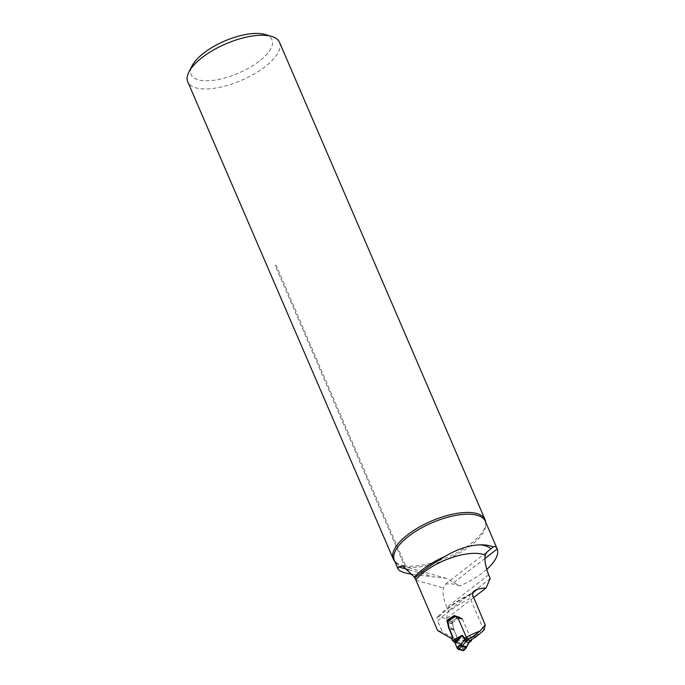 <?xml version="1.0" encoding="UTF-8"?>
<svg xmlns="http://www.w3.org/2000/svg" width="685" height="685" viewBox="0 0 685 685"><rect width="100%" height="100%" fill="white"/><g stroke="black" fill="none" stroke-linecap="round" stroke-linejoin="round"><path stroke-width="0.51" stroke-dasharray="3.42 2.57" d="M470.809 638.488L462.324 618.786L457.88 617.536L466.365 637.238L467.769 639.148L470.903 640.03L470.809 638.488A72.233 28.693 156.7 0 1 483.045 631.407M473.481 597.731L446.346 618.795L439.017 616.731L437.424 616.979L437.004 618.033L437.655 621.012A72.233 28.693 -23.3 0 1 470.141 598.322L472.838 596.233M446.346 618.795L448.469 610.934L446.894 607.278C443.503 599.229 442.356 592.782 443.452 587.944L445.575 584.031L452.297 583.826L459.892 585.966L446.14 578.311L412.807 574.484M437.604 630.525L442.322 631.853L437.655 621.012M490.22 578.534L448.469 610.934M483.884 630.226L469.764 597.329L469.782 594.289L474.705 590.461M486.692 569.449A49.508 19.66 -23.3 0 1 459.892 585.966M462.324 618.786L459.07 616.817A72.233 28.693 156.7 0 0 452.023 621.8L453.941 629.746L457.649 638.351L456.715 640.055L442.322 631.853M279.514 42.342A49.936 19.831 -23.3 0 1 265.266 66.565A49.936 19.831 -23.3 0 1 218.695 87.517A49.936 19.831 -23.3 0 1 187.784 81.849M485.665 522.116A49.936 19.831 -23.3 0 1 485.631 524.076A49.936 19.831 -23.3 0 1 470.783 543.779A49.936 19.831 -23.3 0 1 405.597 565.878L404.475 565.716L275.413 266.037C275.242 264.855 275.618 264.907 276.534 266.191L405.597 565.878M404.475 565.716A49.936 19.831 -23.3 0 1 396.178 562.599A49.936 19.831 -23.3 0 1 394.731 561.28M264.967 34.464A44.028 17.485 -23.3 0 1 259.384 61.059A44.028 17.485 -23.3 0 1 210.03 80.676A44.028 17.485 -23.3 0 1 192.057 65.871M472.89 592.765L470.938 594.28L469.782 594.289M456.715 640.055L452.314 638.822M457.649 638.351L457.417 638.292A0.985 0.813 105.7 0 1 457.315 639.336L456.801 640.132A1.182 0.976 -74.3 0 0 456.672 641.383L457.546 642.53L460.414 643.797L454.463 642.119M453.941 629.746L449.223 628.41M452.023 621.8L447.879 620.636M459.07 616.817L454.429 615.507M447.75 620.721A1.182 0.48 55.7 0 1 447.99 620.696L451.209 621.603A1.182 0.48 55.7 0 1 452.28 622.785L452.571 623.444A1.712 1.413 105.7 0 1 452.682 623.847L453.47 628.633A6.165 5.078 -74.3 0 0 453.89 630.089L457.417 638.292M452.28 622.785L459.601 617.784A1.182 0.976 -74.3 0 0 459.969 618.016L461.973 618.606A0.985 0.813 105.7 0 1 462.444 619.043L471.357 639.739M447.99 620.696L455.26 615.738L458.479 616.646L451.209 621.603M457.118 617.091L459.37 617.485A1.182 0.48 55.7 0 0 458.479 616.646M454.84 642.53L460.979 644.26L464.687 640.295L466.75 636.519L460.414 643.797L463.325 649.337L466.374 646.135L466.04 647.933M456.904 647.53L463.325 649.337L463.368 650.733M464.687 640.295A1.575 0.719 43 0 0 464.216 639.73L458.351 642.89L453.376 641.485M471.383 639.79L470.27 640.543A1.575 0.634 -124.3 0 1 470.304 641.597M456.869 641.845L466.75 636.519L470.27 640.543L469.131 641.34L466.374 646.135L466.93 646.375M469.884 641.905A1.575 0.813 51.6 0 0 469.884 640.749L466.545 637.127M469.131 642.504A1.575 0.813 51.6 0 0 469.131 641.34M466.819 646.94L463.582 649.919L457.143 648.104M463.642 650.681L460.979 644.26L454.84 642.53L457.255 648.327L458.222 649.286M470.938 594.28A65.94 26.184 156.7 0 0 439.017 616.731M415.932 580.186L443.452 587.944M488.645 574.878L446.894 607.278M396.178 562.599L394.354 560.399A49.508 19.66 156.7 0 0 448.127 558.643A49.508 19.66 156.7 0 0 485.288 521.234L485.631 524.076M408.868 569.817L431.815 576.273M275.413 266.037A2.363 0.942 -23.3 0 1 276.534 266.191M485.023 558.429L452.297 583.826M457.597 617.373L461.973 618.606M457.529 617.331L459.969 618.016M456.321 616.62L459.37 617.485M456.801 640.132L452.288 638.865M456.672 641.383L452.168 640.115M457.315 639.336L452.811 638.06M453.89 630.089L449.386 628.813M453.47 628.633L448.958 627.366M452.682 623.847L448.178 622.579M452.571 623.444L448.058 622.177M461.947 646.306L455.696 644.551M457.546 642.53L452.879 641.211M457.315 642.376L452.716 641.083M457.041 642.119L452.52 640.843M456.904 641.913L452.391 640.646M402.823 566.11L446.14 578.311M469.901 594.212C456.578 601.019 445.755 608.614 437.424 616.979M445.584 584.04L490.46 549.207"/><path stroke-width="1.03" d="M467.769 639.148A41.134 16.337 156.7 0 1 473.052 636.485L480.091 630.988L485.168 624.866A15.746 12.107 -81.9 0 1 483.884 630.226L476.006 636.904A73.415 29.155 156.7 0 0 470.903 640.03M480.091 630.988A42.316 16.808 156.7 0 0 466.365 637.238M472.89 592.765L477.505 589.186L473.797 591.326L472.496 594.657L485.168 624.866M477.505 589.186A42.316 16.808 -23.3 0 1 486.059 587.97L490.22 578.534L488.645 574.878C485.477 566.384 484.346 559.851 485.254 555.287A42.316 16.808 156.7 0 0 450.465 558.095A42.316 16.808 156.7 0 0 415.786 579.861L437.604 630.525L451.561 638.608L452.52 636.904L448.812 628.299L446.92 620.362A42.316 16.808 -23.3 0 1 454.429 615.507L457.88 617.536M473.481 597.731L486.059 587.97M415.786 579.861L414.399 577.095L402.823 566.118L398.353 566.855L398.019 568.91C399.141 571.179 404.073 573.037 412.807 574.484M398.019 568.91L394.354 560.399A49.508 19.66 156.7 0 1 408.474 536.389A49.508 19.66 156.7 0 1 454.643 515.617A49.508 19.66 156.7 0 1 485.288 521.234L497.216 548.968C496.231 546.579 494.938 545.919 493.32 546.99A49.508 19.66 156.7 0 0 480.168 544.832C469.208 545.209 457.537 549.036 445.181 556.314C432.346 563.841 422.225 571.119 414.819 578.174M485.023 558.429L497.216 548.968A49.508 19.66 -23.3 0 1 486.692 569.449M493.32 546.99L490.46 549.207M480.168 544.832A48.618 19.308 -23.3 0 1 490.974 548.805C487.395 551.382 485.494 553.548 485.254 555.287M394.731 561.28A49.936 19.831 -23.3 0 1 393.301 559.063L187.784 81.849A49.936 19.831 -23.3 0 1 188.906 72.019A49.936 19.831 -23.3 0 1 225.802 43.883A49.936 19.831 -23.3 0 1 271.602 36.408A49.936 19.831 -23.3 0 1 279.514 42.342L485.031 519.555A49.936 19.831 -23.3 0 1 485.665 522.116M393.301 559.063A49.936 19.831 -23.3 0 1 407.549 534.839A49.936 19.831 -23.3 0 1 454.121 513.878A49.936 19.831 -23.3 0 1 485.031 519.555M188.906 72.019L192.057 65.871A44.028 17.485 -23.3 0 1 224.586 41.057A44.028 17.485 -23.3 0 1 264.967 34.464L271.602 36.408M452.314 638.822L451.561 638.608M463.582 649.919L463.368 650.733L458.222 649.286L457.143 648.104L454.84 642.53L452.168 640.115A1.182 0.976 105.7 0 1 452.288 638.865L452.811 638.06A0.985 0.813 -74.3 0 0 452.913 637.016L452.52 636.904M447.879 620.636L446.92 620.362M471.092 640.869A1.575 0.634 55.7 0 0 471.408 640.843L470.304 641.605A1.575 0.634 -124.3 0 1 469.987 641.631L471.092 640.869L468.3 640.09L465.706 641.751L461.896 646.477L460.508 645.493L464.421 640.013L466.87 638.514L457.94 617.767A0.985 0.813 -74.3 0 0 457.469 617.331L455.465 616.748A1.182 0.976 105.7 0 1 455.097 616.517L456.321 616.62M457.143 648.104L460.508 645.493L466.588 646.708L466.202 647.685L468.72 642.598A1.575 0.813 51.6 0 0 469.122 642.513L470.304 641.605M471.357 639.739L471.383 639.79A1.575 0.634 55.7 0 1 471.545 640.612L471.511 640.706M452.913 637.016L449.386 628.813A6.165 5.078 105.7 0 1 448.958 627.366L448.178 622.579A1.712 1.413 -74.3 0 0 448.058 622.177L447.776 621.518A1.182 0.48 55.7 0 1 447.75 620.721L454.943 615.815M456.904 647.53L460.731 644.551L462.692 645.304M463.497 650.75L458.222 649.286L461.57 646.674M463.368 650.733L466.819 646.94L466.202 647.685L461.896 646.477L461.656 645.484M466.254 647.111L466.04 647.933L466.254 647.111M454.463 642.119L462.247 635.252L459.498 638.84L454.84 642.53M453.376 641.485L459.241 638.334L459.498 638.84M466.87 638.514A1.575 0.634 55.7 0 0 467.478 639.473L467.47 639.456M467.196 640.843A1.575 0.634 -124.3 0 1 465.766 639.276L462.247 635.252L452.365 640.578M467.581 639.602L467.59 639.593A1.575 0.634 55.7 0 0 468.3 640.09M461.998 635.851L465.338 639.473A1.575 0.445 -120.7 0 0 466.622 641.203M464.421 640.013A1.575 0.445 -120.7 0 0 465.706 641.751L468.72 642.598L469.465 642.008A1.575 0.813 51.6 0 0 469.884 641.905M466.631 646.417L466.348 647.839M473.052 636.485L476.006 636.904M414.399 577.095A49.508 19.66 -23.3 0 1 445.181 556.314M398.353 566.855L408.868 569.817M457.118 617.091L455.097 616.517L447.776 621.518M469.465 642.008L469.987 641.631M457.94 617.767L462.444 619.043M455.465 616.748L457.529 617.331M466.305 647.882L463.642 650.69M469.122 642.513L466.922 646.375"/></g></svg>
